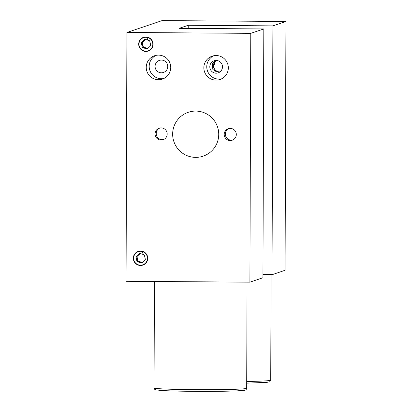 <?xml version="1.0" encoding="UTF-8"?>
<svg xmlns="http://www.w3.org/2000/svg" width="412" height="412" viewBox="0 0 412 412"><rect width="100%" height="100%" fill="white"/><g stroke="black" fill="none" stroke-linecap="round" stroke-linejoin="round"><path stroke-width="0.62" d="M272.899 25.874L285.943 21.47L162.096 20.6L126.927 32.476L250.774 33.346L263.814 28.943L179.138 28.346L188.222 25.281L272.899 25.874L272.033 274.691L262.954 274.629M188.212 28.413L188.222 25.281M285.943 21.47L285.073 270.287L272.033 274.691M126.927 32.476L126.057 281.298L249.904 282.163L250.774 33.346M195.777 111.08A23.16 23.026 71.3 0 1 218.736 134.389A23.16 23.026 71.3 0 1 195.618 157.374A23.16 23.026 71.3 0 1 172.654 134.065A23.16 23.026 71.3 0 1 195.777 111.08M161.113 140.059A6.077 6.046 -108.7 0 0 167.102 133.025A6.077 6.046 -108.7 0 0 159.192 128.225A6.077 6.046 -108.7 0 0 161.113 140.059M230.236 140.543A6.077 6.046 71.3 0 1 228.31 128.709A6.077 6.046 71.3 0 1 236.225 133.509A6.077 6.046 71.3 0 1 230.236 140.543M158.532 55.12A12.303 12.231 -108.7 0 0 146.404 69.36A12.303 12.231 -108.7 0 0 162.426 79.078A12.303 12.231 -108.7 0 0 158.532 55.12M216.13 55.527A12.303 12.231 -108.7 0 0 204.007 69.762A12.303 12.231 -108.7 0 0 220.023 79.48A12.303 12.231 -108.7 0 0 216.13 55.527M140.564 251.016A7.236 7.195 71.3 0 1 142.856 265.107A7.236 7.195 71.3 0 1 133.431 259.395A7.236 7.195 71.3 0 1 140.564 251.016M145.92 36.951A7.236 7.195 71.3 0 1 148.212 51.042A7.236 7.195 71.3 0 1 138.787 45.325A7.236 7.195 71.3 0 1 145.92 36.951M263.814 28.943L262.944 277.76L249.904 282.163M159.784 128.055A6.077 6.046 -108.7 0 0 163.657 139.513M232.78 140.003A6.077 6.046 71.3 0 1 228.907 128.539M156.045 55.363A12.303 12.231 -108.7 0 0 163.858 78.486M161.442 60.064A6.371 6.335 -108.7 0 0 155.164 67.434A6.371 6.335 -108.7 0 0 163.456 72.466A6.371 6.335 -108.7 0 0 161.442 60.064M215.677 60.461L213.267 67.424L216.485 71.801L212.86 69.474L212.226 63.963L215.296 60.502M216.161 60.446A6.371 6.335 -108.7 0 0 209.888 67.815A6.371 6.335 -108.7 0 0 218.18 72.847A6.371 6.335 -108.7 0 0 216.161 60.446M216.058 60.446A6.371 6.335 -108.7 0 0 219.833 71.925A6.371 6.335 71.3 0 0 219.936 71.925M213.648 55.764A12.303 12.231 -108.7 0 0 221.46 78.893M142.871 265.101A7.236 7.195 71.3 0 1 133.375 258.319A7.236 7.195 71.3 0 1 138.241 251.387M138.489 264.875A6.947 6.906 -108.7 0 0 147.141 260.332A6.947 6.906 -108.7 0 0 142.588 251.629A6.947 6.906 -108.7 0 0 133.936 256.171A6.947 6.906 -108.7 0 0 138.489 264.875M141.949 254.07A12.175 0.762 17.2 0 0 139.864 253.421L139.302 253.55A12.175 0.53 -42.5 0 1 136.13 256.485L135.96 257.037A12.175 1.293 -102.6 0 1 136.913 261.275L137.304 261.702A12.175 0.762 -162.8 0 1 139.39 262.346A12.175 0.762 -162.8 0 1 141.434 263.005L141.996 262.882A12.175 0.53 137.5 0 0 145.168 259.941L145.338 259.39A12.175 1.293 77.4 0 0 144.385 255.152L143.994 254.724A12.175 0.762 17.2 0 0 141.949 254.07A12.927 1.118 107.5 0 0 142.588 251.629M142.104 262.779L141.434 263.005L141.996 262.882M148.227 51.036A7.236 7.195 71.3 0 1 138.731 44.254A7.236 7.195 71.3 0 1 143.597 37.322M143.845 50.81A6.947 6.906 -108.7 0 0 152.497 46.268A6.947 6.906 -108.7 0 0 147.944 37.559A6.947 6.906 -108.7 0 0 139.292 42.101A6.947 6.906 -108.7 0 0 143.845 50.81M147.305 40A12.175 0.762 17.2 0 0 145.22 39.356L144.658 39.48A12.175 0.53 -42.5 0 1 141.486 42.421L141.316 42.972A12.175 1.293 -102.6 0 1 142.269 47.21L142.66 47.638A12.175 0.762 -162.8 0 1 144.741 48.281A12.175 0.762 -162.8 0 1 146.79 48.94L147.352 48.812A12.175 0.53 137.5 0 0 150.524 45.876L150.694 45.325A12.175 1.293 77.4 0 0 149.741 41.087L149.35 40.659A12.175 0.762 17.2 0 0 147.305 40A12.927 1.118 107.5 0 0 147.944 37.559M147.46 48.709L146.79 48.94L147.352 48.812M246.716 381.481A46.319 1.607 0.2 0 0 270.725 380.152L271.091 274.686M246.69 388.269C245.768 390.859 246.118 390.025 237.441 390.839C227.141 391.292 213.277 391.472 195.844 391.369C180.162 391.246 168.446 390.926 160.701 390.416L155.751 389.84L154.737 389.366L154.052 387.944A46.319 1.607 0.2 0 0 195.685 389.69A46.319 1.607 0.2 0 0 246.69 388.269L247.061 282.148M137.304 261.702L138.046 261.455A0.577 0.577 71.3 0 1 137.654 261.028L136.696 256.789A0.577 0.577 71.3 0 1 136.872 256.238L139.9 253.432M142.14 262.748L138.046 261.455L138.159 261.167A0.288 0.288 71.3 0 1 137.963 260.956L137.011 256.717A0.288 0.288 71.3 0 1 137.093 256.439L140.234 253.535M136.913 261.275L137.963 260.956M135.96 257.037L137.011 256.717M136.13 256.485L137.093 256.439M142.439 262.475A0.288 0.288 71.3 0 1 142.289 262.47L138.159 261.167M142.66 47.638L143.402 47.385A0.577 0.577 71.3 0 1 143.01 46.958L142.052 42.719A0.577 0.577 71.3 0 1 142.228 42.168L145.256 39.367M147.496 48.678L143.402 47.385L143.515 47.102A0.288 0.288 71.3 0 1 143.319 46.886L142.367 42.647A0.288 0.288 71.3 0 1 142.449 42.369L145.59 39.47M142.269 47.21L143.319 46.886M141.316 42.972L142.367 42.647M141.486 42.421L142.449 42.369M147.795 48.41A0.288 0.288 71.3 0 1 147.645 48.405L143.515 47.102M246.711 383.145L267.043 382.341L269.731 381.769L270.725 380.152M154.423 281.494L154.052 387.944"/></g></svg>
